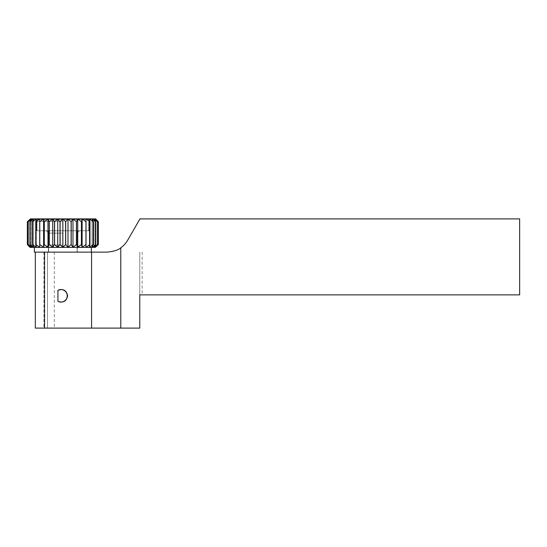 <?xml version="1.0" encoding="UTF-8"?>
<svg xmlns="http://www.w3.org/2000/svg" width="547" height="547" viewBox="0 0 547 547"><rect width="100%" height="100%" fill="white"/><g stroke="black" fill="none" stroke-linecap="round" stroke-linejoin="round"><path stroke-width="0.41" stroke-dasharray="2.73 2.05" d="M43.596 218.896L95.622 218.896L98.364 221.74L95.622 218.896L57.729 218.896L60.013 221.74L60.013 244.536L57.729 247.381L54.591 244.536L54.591 221.74L57.729 218.896L57.729 247.381L60.013 244.536L60.013 221.74L57.729 218.896L54.591 221.74L54.591 244.536L57.729 247.381L52.731 247.381L49.278 244.536L49.278 221.74L52.731 218.896L54.495 221.74L54.495 244.536L52.731 247.381L54.495 244.536L54.495 221.74L52.731 218.896L52.731 247.381L47.986 247.381L44.293 244.536L44.293 221.74L47.986 218.896L49.182 221.74L49.182 244.536L47.986 247.381L49.182 244.536L49.182 221.74L47.986 218.896L47.986 247.381L43.596 247.381L39.767 244.536L39.767 221.74L43.596 218.896L44.204 221.74L44.204 244.536L43.596 247.381L44.204 244.536L44.204 221.74L43.596 218.896L43.596 247.381L39.692 247.381L35.808 244.536L35.808 221.74L39.692 218.896L39.692 247.381L39.692 218.896L39.692 247.381L36.348 247.381L32.519 244.536L32.519 221.74L36.348 218.896L35.746 221.74L35.746 244.536L36.348 247.381L35.746 244.536L35.746 221.74L36.348 218.896L36.348 247.381L33.661 247.381L29.976 244.536L29.976 221.74L33.661 218.896L32.464 221.74L32.464 244.536L33.661 247.381L32.464 244.536L32.464 221.74L33.661 218.896L33.661 247.381L31.699 247.381L28.239 244.536L28.239 221.74L31.699 218.896L29.935 221.74L29.935 244.536L31.699 247.381L29.935 244.536L29.935 221.74L31.699 218.896L31.699 247.381L30.495 247.381L27.357 244.536L27.357 221.74L30.495 218.896L28.218 221.74L28.218 244.536L30.495 247.381L28.218 244.536L28.218 221.74L30.495 218.896L30.495 247.381L30.092 247.381L27.35 244.536L30.092 247.381L62.857 247.381L65.599 244.536L65.599 221.74L62.857 218.896L60.115 221.74L60.115 244.536L62.857 247.381L67.985 247.381L71.124 244.536L71.124 221.74L67.985 218.896L65.702 221.74L65.702 244.536L67.985 247.381L65.702 244.536L65.702 221.74L67.985 218.896L67.985 247.381L72.983 247.381L76.436 244.536L76.436 221.74L72.983 218.896L71.219 221.74L71.219 244.536L72.983 247.381L71.219 244.536L71.219 221.74L72.983 218.896L72.983 247.381L77.729 247.381L81.421 244.536L81.421 221.74L77.729 218.896L76.532 221.74L76.532 244.536L77.729 247.381L76.532 244.536L76.532 221.74L77.729 218.896L77.729 247.381L82.118 247.381L85.947 244.536L85.947 221.74L82.118 218.896L81.51 221.74L81.51 244.536L82.118 247.381L81.51 244.536L81.51 221.74L82.118 218.896L82.118 247.381L86.023 247.381L89.906 244.536L89.906 221.74L86.023 218.896L86.023 247.381L86.023 218.896L86.023 247.381L89.366 247.381L93.195 244.536L93.195 221.74L89.366 218.896L89.968 221.74L89.968 244.536L89.366 247.381L89.968 244.536L89.968 221.74L89.366 218.896L89.366 247.381L92.046 247.381L95.739 244.536L95.739 221.74L92.046 218.896L93.25 221.74L93.25 244.536L92.046 247.381L93.25 244.536L93.25 221.74L92.046 218.896L92.046 247.381L94.016 247.381L97.475 244.536L97.475 221.74L94.016 218.896L95.78 221.74L95.78 244.536L94.016 247.381L95.78 244.536L95.78 221.74L94.016 218.896L94.016 247.381L95.219 247.381L98.357 244.536L98.357 221.74L95.219 218.896L97.496 221.74L97.496 244.536L95.219 247.381L97.496 244.536L97.496 221.74L95.219 218.896L95.219 247.381L98.364 244.536L95.622 247.381L57.729 247.381L60.115 244.536L60.115 221.74L57.729 218.896L57.729 247.381L52.731 247.381L54.591 244.536L54.591 221.74L52.731 218.896L49.278 221.74L49.278 244.536L52.731 247.381L47.986 247.381L49.278 244.536L49.278 221.74L47.986 218.896L44.293 221.74L44.293 244.536L47.986 247.381L43.596 247.381L44.293 244.536L44.293 221.74L43.596 218.896L39.767 221.74L39.767 244.536L43.596 247.381L39.692 247.381L39.692 218.896L35.808 221.74L35.808 244.536L39.692 247.381L36.348 247.381L35.746 244.536L35.746 221.74L36.348 218.896L32.519 221.74L32.519 244.536L36.348 247.381L33.661 247.381L32.464 244.536L32.464 221.74L33.661 218.896L29.976 221.74L29.976 244.536L33.661 247.381L31.699 247.381L29.935 244.536L29.935 221.74L31.699 218.896L28.239 221.74L28.239 244.536L31.699 247.381L30.495 247.381L28.218 244.536L28.218 221.74L30.495 218.896L27.357 221.74L27.35 244.536L27.35 221.74L30.092 218.896L27.35 221.74L27.357 244.536L30.092 247.381L27.35 244.536L30.495 247.381L30.495 218.896L31.699 218.896L31.699 247.381L31.699 218.896L33.661 218.896L33.661 247.381L33.661 218.896L36.348 218.896L36.348 247.381L36.348 218.896L39.692 218.896L39.692 247.381L39.692 218.896L43.596 218.896L43.596 247.381L43.596 218.896L47.986 218.896L47.986 247.381L47.986 218.896L52.731 218.896L52.731 247.381L52.731 218.896L62.857 218.896L62.857 247.381L60.115 244.536L60.115 221.74L62.857 218.896L65.702 221.74L65.599 244.536L62.857 247.381L46.235 247.381L79.479 247.381L62.857 247.381L65.702 244.536L65.599 221.74L62.857 218.896L67.985 218.896L71.124 221.74L71.124 244.536L67.985 247.381L71.219 244.536L71.219 221.74L67.985 218.896L67.985 247.381L57.729 247.381L57.729 218.896L30.092 218.896L30.092 247.381L30.092 218.896L30.495 218.896L30.495 247.381L30.495 218.896L27.35 221.74L30.092 218.896L31.699 218.896L28.239 221.74L28.239 244.536L31.699 247.381L31.699 218.896L33.661 218.896L29.976 221.74L29.976 244.536L33.661 247.381L33.661 218.896L36.348 218.896L32.519 221.74L32.519 244.536L36.348 247.381L36.348 218.896L39.692 218.896L35.808 221.74L35.808 244.536L39.692 247.381L39.692 218.896L43.596 218.896L39.767 221.74L39.767 244.536L43.596 247.381M67.985 218.896L72.983 218.896L76.436 221.74L72.983 218.896L77.729 218.896L81.421 221.74L77.729 218.896L82.118 218.896L85.947 221.74L82.118 218.896L86.023 218.896L89.906 221.74L86.023 218.896L89.366 218.896L93.195 221.74L89.366 218.896L92.046 218.896L95.739 221.74L92.046 218.896L94.016 218.896L97.475 221.74L94.016 218.896L95.219 218.896L98.357 221.74L95.219 218.896L95.622 218.896L95.622 247.381L95.219 247.381L98.357 244.536L98.364 221.74L98.364 244.536L95.219 247.381L94.016 247.381L97.475 244.536L94.016 247.381L92.046 247.381L95.739 244.536L92.046 247.381L89.366 247.381L93.195 244.536L89.366 247.381L86.023 247.381L89.906 244.536L86.023 247.381L82.118 247.381L85.947 244.536L82.118 247.381L77.729 247.381L81.421 244.536L77.729 247.381L72.983 247.381L76.436 244.536L72.983 247.381L67.985 247.381L67.985 218.896L65.702 221.74L65.702 244.536L67.985 247.381M95.219 218.896L95.219 247.381L95.219 218.896L97.496 221.74L97.496 244.536L97.475 221.74L97.496 244.536L95.219 247.381L95.219 218.896M98.357 221.74L98.364 244.536L98.357 221.74L98.364 244.536L95.622 247.381L95.622 218.896L98.357 221.74M94.016 218.896L94.016 247.381L94.016 218.896L95.78 221.74L95.78 244.536L95.739 221.74L95.78 244.536L94.016 247.381L94.016 218.896M92.046 218.896L92.046 247.381L92.046 218.896L93.25 221.74L93.25 244.536L93.195 221.74L93.25 244.536L92.046 247.381L92.046 218.896M89.366 218.896L89.366 247.381L89.366 218.896L89.968 221.74L89.968 244.536L89.906 221.74L89.968 244.536L89.366 247.381L89.366 218.896M86.023 218.896L86.023 247.381L86.023 218.896M82.118 218.896L82.118 247.381L82.118 218.896L81.421 221.74L81.421 244.536L81.51 221.74L81.51 244.536L82.118 247.381M77.729 218.896L77.729 247.381L77.729 218.896L76.436 221.74L76.436 244.536L76.532 221.74L76.532 244.536L77.729 247.381M72.983 218.896L72.983 247.381L72.983 218.896L71.219 221.74L71.219 244.536L72.983 247.381M62.857 218.896L34.365 218.896L62.857 218.896L62.857 247.381L46.235 247.381L79.479 247.381L62.857 247.381L62.857 218.896L60.115 221.74L60.115 244.536L62.857 247.381M62.857 245.008L48.615 245.008L62.857 245.008M62.857 233.138L48.615 233.138L62.857 233.138M62.857 230.766L36.738 230.766L62.857 230.766M62.857 221.268L36.738 221.268L62.857 221.268M27.357 221.74L27.357 244.536M47.986 218.896L44.293 221.74L44.293 244.536L47.986 247.381M52.731 218.896L49.278 221.74L49.278 244.536L52.731 247.381M57.729 218.896L54.591 221.74L54.591 244.536L57.729 247.381M47.493 252.133L91.349 252.133L35.316 252.133L91.349 252.133L47.493 252.133L47.493 328.104L54.31 328.104L35.411 328.104L47.493 328.104L47.493 252.133M34.365 252.133L107.082 252.133A23.74 23.74 0 0 0 127.642 240.263L139.977 218.896L519.65 218.896L519.65 294.867L139.779 294.867L139.779 252.133L139.779 328.104L35.316 328.104L35.316 252.133M91.349 247.381L34.365 247.381L91.349 247.381L34.365 247.381L91.349 247.381L91.349 252.133M77.339 247.381L48.375 247.381L77.339 247.381L48.375 247.381L77.339 247.381L77.339 252.133L48.375 252.133L77.339 252.133L77.339 247.381M48.615 252.133L77.1 252.133L48.615 252.133L77.1 252.133L48.615 252.133L48.615 230.766L77.1 230.766L48.615 230.766L77.1 230.766L48.615 230.766L48.615 252.133M77.339 252.133L48.375 252.133L77.339 252.133M52.874 252.133L54.31 252.133L52.874 252.133M36.977 230.766L88.737 230.766L36.977 230.766L36.977 219.368L88.737 219.368L36.977 219.368L88.737 219.368L36.977 219.368L36.977 230.766L88.737 230.766L36.977 230.766M77.1 252.133L77.1 230.766L77.1 252.133M88.737 230.766L88.737 219.368L88.737 230.766M377.198 218.896C365.143 218.896 365.143 218.896 377.198 218.896C389.252 218.896 389.252 218.896 377.198 218.896M377.198 294.867C369.663 294.867 369.663 294.867 377.198 294.867C384.732 294.867 384.732 294.867 377.198 294.867M234.745 218.896C222.697 218.896 222.697 218.896 234.745 218.896C246.8 218.896 246.8 218.896 234.745 218.896M234.745 294.867C227.217 294.867 227.217 294.867 234.745 294.867C242.28 294.867 242.28 294.867 234.745 294.867M43.904 252.133L43.904 328.104M142.152 252.133L142.152 294.867M35.411 252.133L35.411 328.104L35.411 252.133M48.615 245.008L46.235 247.381L48.615 245.008L48.615 233.138L46.235 230.766L48.615 233.138L48.615 245.008M77.1 245.008L79.479 247.381L77.1 245.008L77.1 233.138L79.479 230.766L77.1 233.138L77.1 245.008M88.976 221.268L91.349 218.896L88.976 221.268L88.976 230.766L88.976 221.268M36.738 221.268L34.365 218.896L36.738 221.268L36.738 230.766L36.738 221.268M48.375 252.133L48.375 247.381L48.375 252.133M54.31 252.133L54.31 328.104"/><path stroke-width="0.82" d="M82.118 218.896L57.729 218.896L60.013 221.74L60.013 244.536L57.729 247.381L54.591 244.536L54.591 221.74L57.729 218.896L57.729 247.381L67.985 247.381L65.702 244.536L65.702 221.74L67.985 218.896L71.124 221.74L71.124 244.536L67.985 247.381L72.983 247.381L71.219 244.536L71.219 221.74L72.983 218.896L76.436 221.74L76.436 244.536L72.983 247.381L77.729 247.381L76.532 244.536L76.532 221.74L77.729 218.896L81.421 221.74L81.421 244.536L77.729 247.381L82.118 247.381L81.51 244.536L81.51 221.74L82.118 218.896L85.947 221.74L85.947 244.536L82.118 247.381L86.023 247.381L86.023 218.896L89.906 221.74L89.906 244.536L86.023 247.381L89.366 247.381L89.968 244.536L89.968 221.74L89.366 218.896L93.195 221.74L93.195 244.536L89.366 247.381L92.046 247.381L93.25 244.536L93.25 221.74L92.046 218.896L95.739 221.74L95.739 244.536L92.046 247.381L94.016 247.381L95.78 244.536L95.78 221.74L94.016 218.896L97.475 221.74L97.475 244.536L94.016 247.381L95.219 247.381L97.496 244.536L97.496 221.74L95.219 218.896L98.357 221.74L95.622 218.896L82.118 218.896L82.118 247.381M57.729 218.896L52.731 218.896L54.495 221.74L54.495 244.536L52.731 247.381L49.278 244.536L49.278 221.74L52.731 218.896L52.731 247.381L57.729 247.381M52.731 218.896L47.986 218.896L49.182 221.74L49.182 244.536L47.986 247.381L44.293 244.536L44.293 221.74L47.986 218.896L47.986 247.381L52.731 247.381M47.986 218.896L43.596 218.896L44.204 221.74L44.204 244.536L43.596 247.381L39.767 244.536L39.767 221.74L43.596 218.896L43.596 247.381L47.986 247.381M43.596 218.896L39.692 218.896L39.692 247.381L35.808 244.536L35.808 221.74L39.692 218.896L36.348 218.896L35.746 221.74L35.746 244.536L36.348 247.381L32.519 244.536L32.519 221.74L36.348 218.896L33.661 218.896L32.464 221.74L32.464 244.536L33.661 247.381L29.976 244.536L29.976 221.74L33.661 218.896L31.699 218.896L29.935 221.74L29.935 244.536L31.699 247.381L28.239 244.536L28.239 221.74L31.699 218.896L30.495 218.896L28.218 221.74L28.218 244.536L30.495 247.381L27.357 244.536L27.357 221.74L30.495 218.896L27.35 221.74L27.35 244.536L30.092 247.381L43.596 247.381M27.357 244.536L27.357 221.74M98.364 244.536L98.364 221.74L98.357 244.536L95.219 247.381L98.357 244.536M77.729 218.896L77.729 247.381M72.983 218.896L72.983 247.381M67.985 218.896L67.985 247.381M60.013 221.74L62.857 218.896L65.702 221.74M65.702 244.536L62.857 247.381L60.013 244.536M65.599 221.74L65.599 244.536M62.857 218.896L62.857 247.381M60.115 244.536L60.115 221.74M57.927 301.322L57.927 290.313A6.284 6.284 0 0 1 67.24 295.818A6.284 6.284 0 0 1 57.927 301.322C63.274 303.147 66.508 301.315 67.63 295.818C66.508 290.32 63.274 288.481 57.927 290.313M120.784 247.777L120.784 328.104L139.779 328.104L139.779 294.867L519.65 294.867L519.65 218.896L139.977 218.896L127.642 240.263A23.74 23.74 0 0 1 120.784 247.777C118.61 249.952 114.043 251.401 107.082 252.133L34.365 252.133L34.365 247.381L34.365 252.133M91.349 247.381L91.349 252.133M120.784 328.104L35.316 328.104L35.316 252.133M44.56 252.133L44.56 328.104M91.575 252.133L91.575 328.104"/></g></svg>
